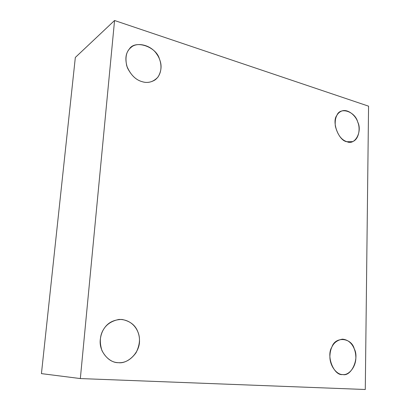 <?xml version="1.0" encoding="UTF-8"?>
<svg xmlns="http://www.w3.org/2000/svg" width="410" height="410" viewBox="0 0 410 410"><rect width="100%" height="100%" fill="white"/><g stroke="black" fill="none" stroke-linecap="round" stroke-linejoin="round"><path stroke-width="0.61" d="M342.719 374.535L342.76 374.54C348.726 375.621 356.567 366.56 355.808 356.367C355.419 347.741 350.591 339.767 342.386 339.157C334.591 340.643 330.434 346.183 329.912 355.783C329.394 365.986 337.076 374.976 342.719 374.535C333.945 376.16 325.924 355.911 331.885 347.055C335.339 336.026 351.529 337.614 354.266 348.848C359.58 358.258 351.406 376.913 342.719 374.535M346.978 141.711L352.441 141.64C358.719 139.789 360.662 128.719 357.771 122.18C355.829 115.476 347.429 108.322 341.381 111.171C336.671 113.319 334.647 118.275 335.318 126.044C337.558 134.808 341.443 140.035 346.978 141.711C338.85 141.142 331.403 121.708 336.907 115.323C340.09 106.482 355.111 111.479 357.674 121.908C362.619 131.323 355.039 145.75 346.978 141.711M142.142 81.672C146.442 83.081 150.742 82.502 155.036 79.935C163.134 73.815 162.15 61.295 156.83 54.207C151.213 45.013 136.781 41.559 130.908 47.57C126.336 51.112 124.947 57.231 126.746 65.918C130.38 74.605 135.515 79.858 142.142 81.672C136.212 80.099 131.308 75.481 127.428 67.835C124.927 59.793 125.48 53.664 129.083 49.436C134.511 39.222 156.441 46.514 159.449 59.066C162.011 65.062 161.535 71.053 158.014 77.044C153.32 81.98 148.025 83.522 142.142 81.672M118.316 362.676L118.449 362.681C127.7 364.136 140.358 352.436 139.477 339.885C139.349 329.466 131.707 319.211 118.972 319.436C107.645 321.742 101.393 328.676 100.214 340.249C99.123 352.585 109.967 363.07 118.316 362.676C111.71 362.517 106.267 358.524 101.987 350.693C99.246 342.022 99.907 334.714 103.955 328.779C107.753 322.696 113.76 319.585 121.98 319.452C129.97 321.05 135.218 325.058 137.714 331.485C140.527 337.743 139.959 344.846 136.012 352.805C130.759 359.877 124.86 363.168 118.316 362.676M365.279 389.5L80.334 378.563L41.436 373.623L75.332 57.451L41.436 373.623L80.334 378.563L114.559 20.5L75.332 57.451L114.559 20.5L80.334 378.563L365.279 389.5L368.564 106.164L114.559 20.5L368.564 106.164L365.279 389.5"/></g></svg>
